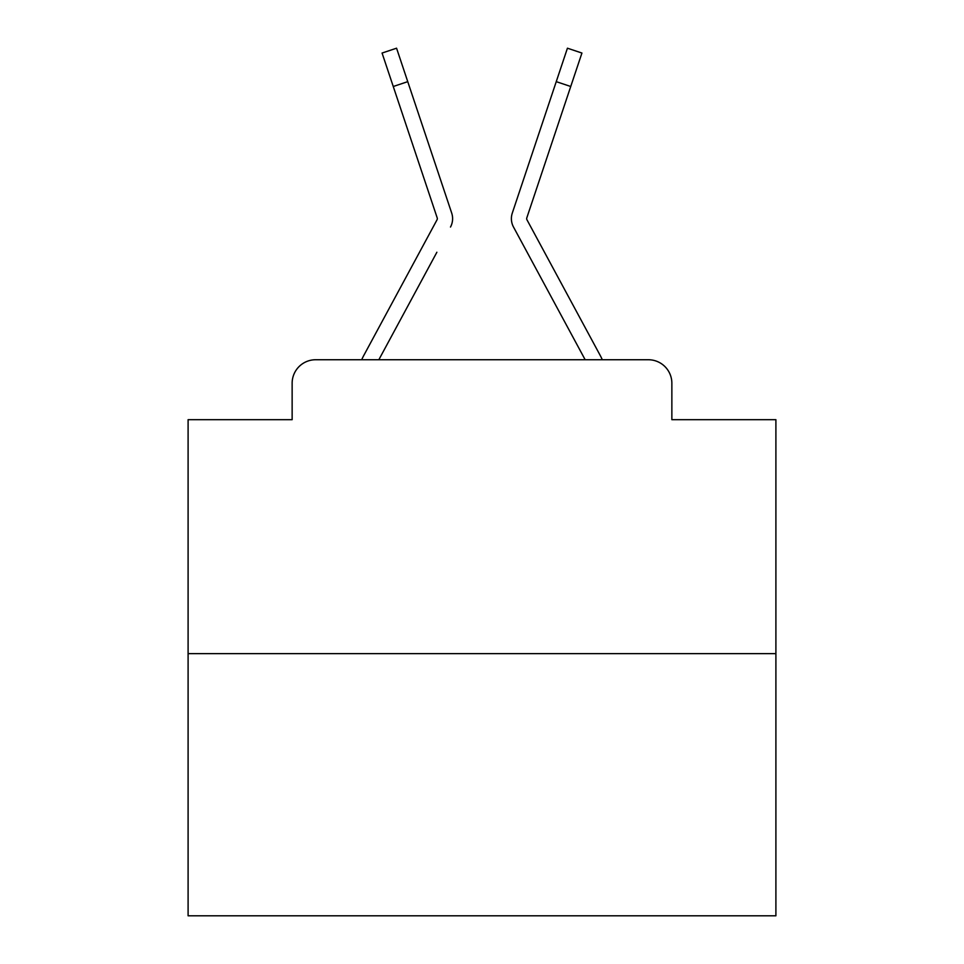 <?xml version="1.0" encoding="UTF-8"?>
<svg xmlns="http://www.w3.org/2000/svg" width="964" height="964" viewBox="0 0 964 964"><rect width="100%" height="100%" fill="white"/><g stroke="black" fill="none" stroke-linecap="round" stroke-linejoin="round"><path stroke-width="1.45" d="M292.14 383.25L292.14 419.689L292.14 383.25A23.51 23.51 0 0 1 315.65 359.741L361.705 359.741A58.78 58.78 0 0 1 363.862 355.318L437.041 219.78A2.35 2.35 0 0 0 437.21 217.912L382.069 53.044L396.566 48.2L407.748 81.651L393.264 86.495M775.899 653.64L188.101 653.64L188.101 915.8L775.899 915.8L775.899 419.689L671.86 419.689L671.86 383.25A23.51 23.51 0 0 0 648.35 359.741L315.65 359.741M188.101 653.64L188.101 419.689L292.14 419.689M436.873 252.255L378.84 359.741L434.294 257.039L378.84 359.741L434.294 257.039L378.84 359.741L434.294 257.039L378.84 359.741L434.294 257.039L378.84 359.741L434.294 257.039L378.84 359.741L434.294 257.039L378.84 359.741L434.294 257.039L378.84 359.741L434.294 257.039L378.84 359.741L434.294 257.039L378.84 359.741L434.294 257.039L378.84 359.741L434.294 257.039L378.84 359.741L434.294 257.039L378.84 359.741L434.294 257.039L378.84 359.741L434.294 257.039L378.84 359.741L434.294 257.039L378.84 359.741L390.3 359.741M573.701 359.741L585.16 359.741L513.511 227.046A17.629 17.629 0 0 1 512.306 213.068L567.434 48.2L581.931 53.044L570.736 86.495L556.252 81.651M526.959 219.78A2.35 2.35 0 0 1 526.669 218.659A2.35 2.35 0 0 0 526.959 219.78A2.35 2.35 0 0 1 526.669 218.659A2.35 2.35 0 0 0 526.959 219.78A2.35 2.35 0 0 1 526.669 218.659A2.35 2.35 0 0 0 526.959 219.78A2.35 2.35 0 0 1 526.669 218.659A2.35 2.35 0 0 0 526.959 219.78A2.35 2.35 0 0 1 526.669 218.659A2.35 2.35 0 0 0 526.959 219.78A2.35 2.35 0 0 1 526.669 218.659A2.35 2.35 0 0 0 526.959 219.78A2.35 2.35 0 0 1 526.669 218.659A2.35 2.35 0 0 0 526.959 219.78A2.35 2.35 0 0 1 526.669 218.659A2.35 2.35 0 0 0 526.959 219.78A2.35 2.35 0 0 1 526.669 218.659A2.35 2.35 0 0 0 526.959 219.78A2.35 2.35 0 0 1 526.669 218.659A2.35 2.35 0 0 0 526.959 219.78A2.35 2.35 0 0 1 526.669 218.659A2.35 2.35 0 0 0 526.959 219.78A2.35 2.35 0 0 1 526.669 218.659A2.35 2.35 0 0 0 526.959 219.78A2.35 2.35 0 0 1 526.669 218.659A2.35 2.35 0 0 0 526.959 219.78A2.35 2.35 0 0 1 526.669 218.659A2.35 2.35 0 0 0 526.959 219.78A2.35 2.35 0 0 1 526.669 218.659A2.35 2.35 0 0 0 526.959 219.78A2.35 2.35 0 0 1 526.669 218.659A2.35 2.35 0 0 0 526.959 219.78L600.138 355.318A58.78 58.78 0 0 1 602.295 359.741L648.35 359.741M671.86 419.689L671.86 383.25M450.489 227.046A17.629 17.629 0 0 0 451.694 213.068L407.748 81.651M543.335 120.259L512.306 213.068M526.669 218.659A2.35 2.35 0 0 1 526.79 217.912A2.35 2.35 0 0 0 526.669 218.659A2.35 2.35 0 0 1 526.79 217.912A2.35 2.35 0 0 0 526.669 218.659A2.35 2.35 0 0 1 526.79 217.912A2.35 2.35 0 0 0 526.669 218.659A2.35 2.35 0 0 1 526.79 217.912A2.35 2.35 0 0 0 526.669 218.659A2.35 2.35 0 0 1 526.79 217.912A2.35 2.35 0 0 0 526.669 218.659A2.35 2.35 0 0 1 526.79 217.912A2.35 2.35 0 0 0 526.669 218.659A2.35 2.35 0 0 1 526.79 217.912A2.35 2.35 0 0 0 526.669 218.659A2.35 2.35 0 0 1 526.79 217.912A2.35 2.35 0 0 0 526.669 218.659A2.35 2.35 0 0 1 526.79 217.912A2.35 2.35 0 0 0 526.669 218.659A2.35 2.35 0 0 1 526.79 217.912A2.35 2.35 0 0 0 526.669 218.659A2.35 2.35 0 0 1 526.79 217.912A2.35 2.35 0 0 0 526.669 218.659A2.35 2.35 0 0 1 526.79 217.912A2.35 2.35 0 0 0 526.669 218.659A2.35 2.35 0 0 1 526.79 217.912A2.35 2.35 0 0 0 526.669 218.659A2.35 2.35 0 0 1 526.79 217.912A2.35 2.35 0 0 0 526.669 218.659A2.35 2.35 0 0 1 526.79 217.912A2.35 2.35 0 0 0 526.669 218.659A2.35 2.35 0 0 1 526.79 217.912L570.736 86.495M437.041 219.78A2.35 2.35 0 0 0 437.21 217.912A2.35 2.35 0 0 1 437.331 218.659A2.35 2.35 0 0 0 437.21 217.912A2.35 2.35 0 0 1 437.331 218.659A2.35 2.35 0 0 0 437.21 217.912A2.35 2.35 0 0 1 437.331 218.659A2.35 2.35 0 0 0 437.21 217.912A2.35 2.35 0 0 1 437.331 218.659A2.35 2.35 0 0 0 437.21 217.912A2.35 2.35 0 0 1 437.331 218.659A2.35 2.35 0 0 0 437.21 217.912A2.35 2.35 0 0 1 437.331 218.659A2.35 2.35 0 0 0 437.21 217.912A2.35 2.35 0 0 1 437.331 218.659A2.35 2.35 0 0 0 437.21 217.912A2.35 2.35 0 0 1 437.331 218.659A2.35 2.35 0 0 0 437.21 217.912A2.35 2.35 0 0 1 437.331 218.659A2.35 2.35 0 0 0 437.21 217.912A2.35 2.35 0 0 1 437.331 218.659A2.35 2.35 0 0 0 437.21 217.912A2.35 2.35 0 0 1 437.331 218.659A2.35 2.35 0 0 0 437.21 217.912A2.35 2.35 0 0 1 437.331 218.659A2.35 2.35 0 0 0 437.21 217.912A2.35 2.35 0 0 1 437.331 218.659A2.35 2.35 0 0 0 437.21 217.912A2.35 2.35 0 0 1 437.331 218.659A2.35 2.35 0 0 0 437.21 217.912A2.35 2.35 0 0 1 437.331 218.659A2.35 2.35 0 0 0 437.21 217.912M527.127 252.255L513.511 227.046M420.666 120.259L451.694 213.068M382.069 53.044L396.566 48.2M567.434 48.2L581.931 53.044"/></g></svg>

